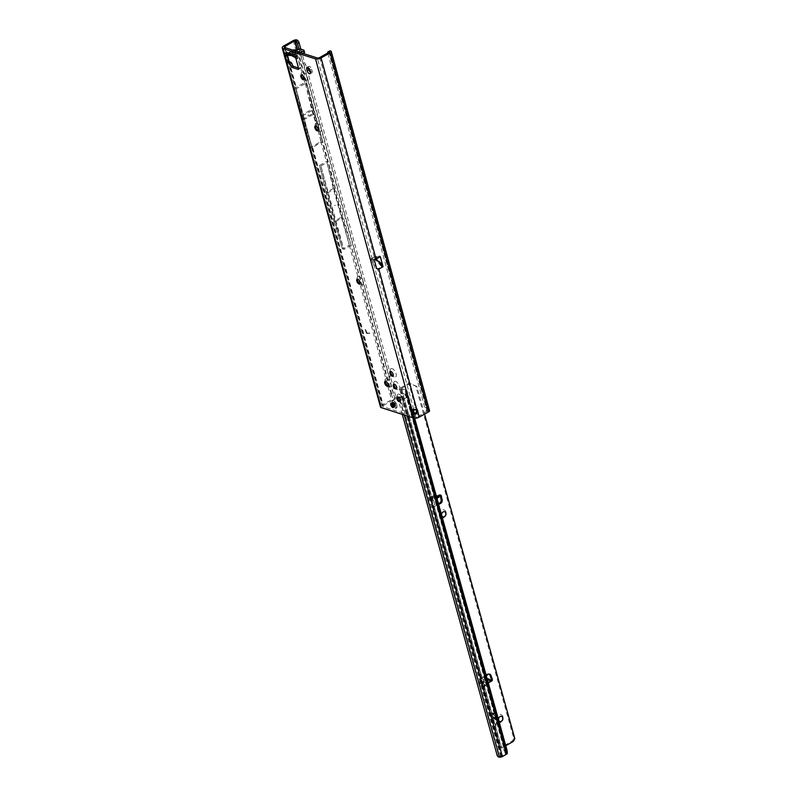 <?xml version="1.0" encoding="UTF-8"?>
<svg xmlns="http://www.w3.org/2000/svg" width="797" height="797" viewBox="0 0 797 797"><rect width="100%" height="100%" fill="white"/><g stroke="black" fill="none" stroke-linecap="round" stroke-linejoin="round"><path stroke-width="0.6" stroke-dasharray="3.98 2.99" d="M293.625 54.395L291.094 51.705L290.118 52.134L291.154 51.755L293.914 54.654M295.338 56.457L297.062 55.491L294.023 54.674L291.154 51.755L290.228 52.164L291.094 51.705M294.093 54.594L296.185 51.656L291.134 51.755M293.794 56.886A2.351 1.425 88.8 0 1 292.868 55.9L292.977 55.85A2.351 1.753 -135 0 0 294.711 56.617L293.166 56.786M290.546 54.086A2.351 1.933 23 0 0 291.015 54.037L292.509 55.66A2.351 0.528 -36.6 0 1 291.782 55.74M290.676 54.256A2.351 0.528 143.4 0 0 291.393 54.166L295.956 53.877L290.447 53.907A2.351 1.833 107.8 0 0 290.915 53.977L294.093 54.096C296.813 53.269 297.61 53.519 296.464 54.854L294.711 56.617L296.444 57.175L294.88 57.334M295.956 53.877L291.254 55.033M303.109 72.168A4.752 2.291 -119.3 0 0 301.216 73.523A4.752 2.291 -119.3 0 0 301.296 74.928A2.71 1.305 60.7 0 1 301.376 74.868A2.71 1.305 60.7 0 1 302.053 74.838A2.71 1.305 60.7 0 1 304.125 77.17A2.71 1.305 60.7 0 1 304.036 79.6A2.71 1.305 60.7 0 1 303.946 79.64A4.752 2.291 -119.3 0 0 305.102 80.437A4.752 2.291 -119.3 0 0 305.4 80.557A4.752 2.291 -119.3 0 0 307.104 77.269A4.752 2.291 -119.3 0 0 303.109 72.168M317.086 123.246A4.752 2.291 -119.3 0 0 315.194 124.601A4.752 2.291 -119.3 0 0 315.263 126.006A2.71 1.305 60.7 0 1 315.343 125.946A2.71 1.305 60.7 0 1 316.02 125.916A2.71 1.305 60.7 0 1 318.103 128.247A2.71 1.305 60.7 0 1 318.003 130.678A2.71 1.305 60.7 0 1 317.913 130.718A4.752 2.291 -119.3 0 0 319.079 131.515A4.752 2.291 -119.3 0 0 319.378 131.635A4.752 2.291 -119.3 0 0 321.071 128.347A4.752 2.291 -119.3 0 0 317.086 123.246M359.009 276.489A4.752 2.291 -119.3 0 0 357.106 277.834A4.752 2.291 -119.3 0 0 357.186 279.239A2.71 1.305 60.7 0 1 357.265 279.179A2.71 1.305 60.7 0 1 357.943 279.149A2.71 1.305 60.7 0 1 360.015 281.49A2.71 1.305 60.7 0 1 359.925 283.911A2.71 1.305 60.7 0 1 359.836 283.951A4.752 2.291 -119.3 0 0 360.991 284.748A4.752 2.291 -119.3 0 0 361.3 284.868A4.752 2.291 -119.3 0 0 362.994 281.58A4.752 2.291 -119.3 0 0 359.009 276.489M399.108 394.186A4.752 2.291 -119.3 0 0 397.215 395.541A4.752 2.291 -119.3 0 0 397.285 396.936A2.71 1.305 60.7 0 1 397.374 396.886A2.71 1.305 60.7 0 1 398.042 396.856A2.71 1.305 60.7 0 1 400.124 399.187A2.71 1.305 60.7 0 1 400.034 401.618A2.71 1.305 60.7 0 1 399.945 401.658A4.752 2.291 -119.3 0 0 401.1 402.445A4.752 2.291 -119.3 0 0 401.399 402.565A4.752 2.291 -119.3 0 0 403.093 399.287A4.752 2.291 -119.3 0 0 399.108 394.186M386.953 378.645A4.752 2.291 -119.3 0 0 385.061 379.99A4.752 2.291 -119.3 0 0 385.13 381.394A2.71 1.305 60.7 0 1 385.21 381.345A2.71 1.305 60.7 0 1 385.887 381.315A2.71 1.305 60.7 0 1 387.97 383.646A2.71 1.305 60.7 0 1 387.87 386.067A2.71 1.305 60.7 0 1 387.78 386.107A4.752 2.291 -119.3 0 0 388.946 386.904A4.752 2.291 -119.3 0 0 389.245 387.023A4.752 2.291 -119.3 0 0 390.938 383.746A4.752 2.291 -119.3 0 0 386.953 378.645M392.124 368.642A4.752 2.291 -119.3 0 0 390.231 369.997A4.752 2.291 -119.3 0 0 390.301 371.402A2.71 1.305 60.7 0 1 390.381 371.342A2.71 1.305 60.7 0 1 391.058 371.312A2.71 1.305 60.7 0 1 393.14 373.644A2.71 1.305 60.7 0 1 393.041 376.074A2.71 1.305 60.7 0 1 392.951 376.114A4.752 2.291 -119.3 0 0 394.117 376.911A4.752 2.291 -119.3 0 0 394.415 377.031A4.752 2.291 -119.3 0 0 396.109 373.743A4.752 2.291 -119.3 0 0 392.124 368.642M395.611 381.414A4.752 2.291 -119.3 0 0 393.718 382.769A4.752 2.291 -119.3 0 0 393.798 384.174A2.71 1.305 60.7 0 1 393.877 384.114A2.71 1.305 60.7 0 1 394.555 384.084A2.71 1.305 60.7 0 1 396.627 386.415A2.71 1.305 60.7 0 1 396.537 388.846A2.71 1.305 60.7 0 1 396.448 388.886A4.752 2.291 -119.3 0 0 397.603 389.683A4.752 2.291 -119.3 0 0 397.912 389.793A4.752 2.291 -119.3 0 0 399.606 386.515A4.752 2.291 -119.3 0 0 395.611 381.414M308.569 114.758L307.881 115.147L308.569 114.758M335.298 205.168L334.61 205.556L335.298 205.168M308.349 67.705A2.71 1.305 60.7 0 1 308.758 66.4A2.71 1.305 60.7 0 1 309.425 66.37A2.71 1.305 60.7 0 1 311.707 69.279L312.145 70.873A2.71 1.305 60.7 0 1 311.846 72.726A2.71 1.305 60.7 0 1 310.521 72.388M394.595 406.57A2.491 1.196 60.7 0 1 392.692 404.438A2.491 1.196 60.7 0 1 392.772 402.216A2.491 1.196 60.7 0 1 393.389 402.186A2.491 1.196 60.7 0 1 395.292 404.318A2.491 1.196 60.7 0 1 395.212 406.55A2.491 1.196 60.7 0 1 394.595 406.57M373.913 265.052L371.82 260.719L374.64 259.135L381.663 266.706L377.579 269.007C376.592 269.177 375.377 267.862 373.913 265.052L413.543 408.542L411.541 409.897L413.274 408.931L415.984 409.419L377.579 269.007M413.105 409.449A2.71 1.305 60.7 0 1 413.274 408.931M416.462 411.142L417.967 416.662A1.813 0.727 -15.3 0 1 415.506 417.09L383.018 406.689A1.813 0.727 -15.3 0 1 382.65 406.39A1.813 0.727 -15.3 0 1 383.317 405.563L312.643 147.256L322.566 141.687L314.088 113.961L306.706 82.948L306.138 83.057L322.566 141.687M381.663 266.706L381.982 263.996L379.741 255.827L375.825 256.514A2.53 1.026 -15.3 0 0 374.012 257.132L374.341 258.338L371.522 259.922L371.193 258.726L372.269 259.075A1.813 0.727 -15.3 0 0 372.588 259.135A1.813 0.727 -15.3 0 0 374.739 258.636L377.3 257.202L375.566 257.501L372.398 259.244L374.251 259.832M371.522 259.922A2.53 1.225 -119.3 0 0 371.82 260.719M290.118 52.134L289.7 53.13L286.233 52.024L288.315 52.751L292.808 50.221A1.355 0.548 164.7 0 1 292.927 50.161M287.069 55.053L286.233 52.024L284.509 52.991M300.499 52.582L295.438 54.973L297.062 55.491L300.339 67.466A1.355 0.658 60.7 0 1 300.19 68.383A1.355 0.658 60.7 0 1 299.851 68.403L298.486 67.964M367.138 333.156L365.514 329.43L366.082 332.14A1.196 0.578 60.7 0 0 367.258 333.455L369.758 332.937L366.999 333.226L365.514 329.43M286.133 53.509L287.856 52.542L290.048 53.299L290.228 52.164L293.555 52.094C296.185 51.317 296.972 51.576 295.916 52.861L294.163 54.624L295.896 55.172M288.066 52.781L290.058 53.309L296.185 51.656M289.102 55.481L290.596 55.302L288.863 54.744L293.346 52.223A1.355 0.548 164.7 0 1 295.199 51.895L295.926 52.134A1.355 0.548 -15.3 0 0 297.48 51.954L299.383 51.167A1.355 0.548 164.7 0 1 300.937 50.988L304.265 52.054L303.717 50.062M287.518 54.973L288.863 54.744M327.437 193.013L334.61 188.979L342.471 217.711L335.298 221.745L320.912 165.915L343.766 249.471L351.178 245.506L328.324 161.96L327.746 162.07L328.324 161.96L297.61 49.683M383.317 405.563L393.588 399.785L391.227 394.117L393.449 394.306L394.824 397.733L394.047 399.646L395.591 398.859A2.71 1.584 56.1 0 1 394.983 399.018L393.698 399.735L394.445 398.988A2.71 1.096 -15.3 0 0 391.536 399.745L381.962 405.135A4.065 1.644 -15.3 0 0 380.468 406.988M416.861 409.538L415.914 409.299M379.741 255.827L377.3 257.202L380.378 256.664M417.967 416.662L428.716 410.057A2.71 1.006 64.6 0 1 426.744 406.988L424.841 407.885A2.71 1.006 -115.4 0 0 426.823 410.953M283.712 45.987L295.189 87.959L304.852 82.47M289.201 61.558L296.554 88.447A1.813 0.727 -15.3 0 0 295.996 88.895L306.476 82.868M312.085 147.714L312.643 147.256A1.813 0.727 164.7 0 0 312.085 147.714L295.996 88.895M320.912 165.915L327.746 162.07L322.227 141.876M297.61 57.723L296.085 58.51L296.155 59.426L297.769 58.071L296.265 54.963L296.444 57.175M287.707 54.943L289.002 54.664L288.683 52.542L286.063 55.232M295.059 87.979L294.462 88.308L300.997 115.465L311.627 109.478L321.261 141.358L310.671 147.345L294.521 88.337L295.189 87.959M300.828 49.135L304.554 62.764L305.56 64.268L390.709 375.526L390.46 376.792L395.979 396.956A2.71 1.584 56.1 0 1 395.591 398.859M390.46 376.792L388.936 377.808L393.449 394.306M390.709 375.526L389.195 376.543L388.936 377.808M305.56 64.268L304.046 65.284L389.195 376.543M304.554 62.764L303.029 63.79L304.046 65.284M299.014 49.105L303.029 63.79M391.805 393.997L351.178 245.506L342.471 217.711M334.61 188.979L328.095 161.881M391.227 394.117L350.949 245.436M296.743 39.92L394.983 399.018L394.445 398.988M326.73 161.353L349.385 245.247L333.246 188.49L326.71 161.343M333.246 188.49L326.063 192.535L333.953 221.367L341.136 217.332M335.298 221.745L343.766 249.471M326.063 192.535L319.537 165.437L326.471 161.482M321.002 141.487L305.112 82.34L311.627 109.478M349.385 245.247L391.536 399.745M333.953 221.367L342.431 249.092L349.265 245.247M342.431 249.092L319.537 165.437M429.543 410.674A2.71 1.096 -15.3 0 0 429.204 410.306L428.716 410.057M327.786 52.981A2.71 1.006 -115.4 0 0 327.906 53.529L329.799 52.632A2.71 1.006 64.6 0 1 329.958 50.859M327.906 53.529L424.841 407.885M329.799 52.632L426.744 406.988M295.836 88.846L302.362 115.944L311.926 147.664M322.795 141.756L306.706 82.948M302.362 115.944L313.002 109.966M303.458 119.939L314.088 113.961M300.997 115.465L310.671 147.345M310.611 147.335L311.199 146.997M302.113 119.56L312.753 113.582M375.367 257.57L375.696 258.776L372.727 260.44L372.398 259.244M372.727 260.44L375.985 259.135M376.642 268.569L372.757 260.529M376.184 259.025L375.566 257.501M381.982 263.996L376.154 257.71A2.53 0.667 -42.8 0 0 374.64 259.135A2.53 1.225 -119.3 0 1 374.341 258.338A2.53 1.026 164.7 0 1 376.154 257.71L375.825 256.514M374.012 257.132L371.193 258.726M303.109 53.419L296.584 57.085M295.438 54.973L293.714 55.939M296.085 58.51L296.265 54.963M296.414 57.254L296.195 55.631L296.414 57.254M288.076 53.02L288.683 54.774M292.977 55.85L294.731 54.096A2.351 1.753 -135 0 0 296.464 54.854M292.519 52.901L295.916 52.861M365.205 329.53L366.082 332.14M369.838 333.236L367.128 333.525A1.196 0.578 60.7 0 1 365.943 332.219M369.619 333.007L366.999 333.226M393.738 407.247L395.153 406.51L393.658 407.377A2.491 1.196 60.7 0 1 393.23 407.337A2.491 1.196 60.7 0 1 392.742 407.088L392.712 407.098A2.471 1.196 -119.3 0 0 393.19 407.347A2.471 1.196 -119.3 0 0 393.21 407.357M393.449 405.344L395.242 404.378A2.341 1.126 -119.3 0 0 394.923 403.74A2.341 1.126 -119.3 0 0 394.515 403.152L393.18 403.84A2.491 1.196 60.7 0 1 393.957 405.145L394.067 405.095A2.491 1.196 -119.3 0 0 393.29 403.78L393.32 403.76A2.481 1.196 60.7 0 1 393.758 404.388A2.481 1.196 60.7 0 1 394.097 405.075L395.422 404.507L395.153 406.51L394.027 406.111L392.373 407.098M391.805 406.52L393.798 405.643L392.881 407.008A2.491 1.196 -119.3 0 0 393.339 407.277A2.491 1.196 -119.3 0 0 393.758 407.327A2.481 1.196 60.7 0 1 393.369 407.267A2.481 1.196 60.7 0 1 392.881 407.008L394.057 406.151A2.431 1.176 60.7 0 0 394.654 406.49A2.431 1.176 60.7 0 0 395.153 406.51L394.983 406.48A2.341 1.126 -119.3 0 1 394.555 406.45A2.341 1.126 -119.3 0 1 394.097 406.221L392.503 403.501L391.188 404.139A2.481 1.196 60.7 0 1 391.178 403.561A2.481 1.196 60.7 0 1 391.317 403.123L392.702 402.355L391.397 403.162M392.971 400.353A4.523 2.182 60.7 0 1 396.438 404.238A4.523 2.182 60.7 0 1 396.278 408.283A4.523 2.182 60.7 0 1 395.153 408.333A4.523 2.182 60.7 0 1 391.686 404.448A4.523 2.182 60.7 0 1 391.845 400.403A4.523 2.182 60.7 0 1 392.971 400.353M393.001 400.333A4.523 2.182 60.7 0 1 396.278 403.8A4.523 2.182 60.7 0 1 396.657 407.954A4.523 2.182 60.7 0 1 396.308 408.263A4.523 2.182 60.7 0 1 395.192 408.313A4.523 2.182 60.7 0 1 391.725 404.428A4.523 2.182 60.7 0 1 391.885 400.383A4.523 2.182 60.7 0 1 392.313 400.243A4.523 2.182 60.7 0 1 393.001 400.333M394.983 403.332L394.077 402.355L393.25 402.804A2.032 0.976 -119.3 0 0 393.24 402.864L395.003 405.852A2.032 0.976 -119.3 0 0 395.063 405.872L395.72 405.364L395.382 403.551A2.032 0.976 -119.3 0 0 395.332 403.461L394.983 403.332M391.317 403.581L391.935 403.103L392.164 403.631M391.716 406.49L391.088 405.344L391.716 406.49A2.202 1.056 60.7 0 1 391.696 406.47M395.003 405.852A2.032 0.976 -119.3 0 0 395.033 405.862L393.28 406.43L395.611 405.374M391.078 403.392A2.471 1.196 -119.3 0 0 391.018 404.238L392.642 403.651L390.849 404.517M393.469 405.414L393.917 405.165A2.471 1.196 -119.3 0 0 393.15 403.86L392.762 404.189M391.297 403.491L392.632 402.545A2.341 1.126 -119.3 0 0 392.483 402.963A2.341 1.126 -119.3 0 0 392.493 403.501L392.503 403.501M394.515 403.152L394.495 402.933A2.431 1.176 60.7 0 1 395.422 404.507L393.937 405.235L395.242 404.378M392.692 404.179L394.455 403.162L393.409 402.266L391.267 403.75M395.422 404.507L393.399 405.434M392.104 403.631L391.357 403.372M394.435 403.143L393.21 403.76M391.666 404.368L391.994 405.534L392.702 405.763L392.134 404.886M392.373 404.597L392.762 405.314M392.831 405.274L392.632 405.803M392.662 405.812L393.439 406.002L392.871 405.125M428.168 500.994L427.64 499.281L428.168 500.994L431.217 501.542L432.681 500.725L432.163 500.725L433.199 497.707L435.072 497.966C436.786 498.314 436.886 498.633 435.371 498.922L430.4 499.699L432.163 500.725L430.619 501.592L431.516 499.958L433.07 499.081M483.56 686.406L482.414 685.41L483.63 686.855L485.692 685.689L480.99 681.555L485.951 680.777C487.545 680.748 487.814 681.754 486.768 683.816L484.536 686.257L483.56 686.406L482.414 685.41L483.63 686.855L500.546 747.686A2.261 0.897 -15.5 0 0 499.719 748.712A2.261 0.897 -15.5 0 0 500.167 749.08L505.029 750.585A1.355 0.538 164.5 0 1 505.298 750.804A1.355 0.538 164.5 0 1 505.308 750.844L407.187 398.121L408.921 397.583L414.659 418.216L408.223 396.836A2.491 1.196 60.7 0 1 406.878 394.645A2.491 1.196 60.7 0 1 407.137 392.941L408.941 397.693M398.43 397.245L401.509 396.587L405.593 394.286L405.683 391.018A1.813 0.717 -15.5 0 0 405.683 390.998A1.813 0.717 -15.5 0 0 405.314 390.669L399.646 388.916A2.261 0.897 164.5 0 1 400.483 387.97L430.858 497.169L430.679 499.44L431.595 496.621L429.563 498.075L435.7 496.87L431.795 496.212L430.968 497.328L432.691 496.352L435.74 496.89L439.008 494.798A1.126 0.887 -72.8 0 1 440.083 495.136L439.008 494.798L437.961 495.624L439.117 497.069L438.4 497.218L437.961 495.624L434.345 495.176L427.64 499.281M430.968 497.328L431.755 496.521L430.231 499.968C428.417 498.932 428.696 498.125 431.067 497.537L435.79 496.84L437.961 495.624M433.16 497.726L430.51 500.028L433.199 497.707M481.239 681.485L485.682 685.659L487.644 682.381L487.266 681.893L482.544 682.591C480.173 683.178 479.894 683.985 481.707 685.021L481.229 683.139L482.514 682.83L485.283 685.44L487.266 681.893L490.713 680.658A1.126 0.887 -72.8 0 0 490.842 680.568M414.54 409.548A2.71 2.122 -72.8 0 1 416.014 409.359A2.71 2.122 -72.8 0 1 417.279 410.784A2.71 2.122 -72.8 0 1 415.875 414.35A2.71 2.122 -72.8 0 1 414.4 414.54A2.71 2.122 -72.8 0 1 413.135 413.115A2.71 2.122 -72.8 0 1 414.54 409.548M417.538 409.817A4.294 3.357 107.2 0 0 413.205 407.865A4.294 3.357 107.2 0 0 410.983 413.504A4.294 3.357 107.2 0 0 415.317 415.456A4.294 3.357 107.2 0 0 417.538 409.817M442.933 516.874A2.71 2.122 -72.8 0 1 442.863 516.864A2.71 2.122 -72.8 0 1 441.598 515.43A2.71 2.122 -72.8 0 1 443.002 511.873A2.71 2.122 -72.8 0 1 444.477 511.674A2.71 2.122 -72.8 0 1 444.537 511.704M446.001 512.132A4.294 3.357 107.2 0 0 441.668 510.18A4.294 3.357 107.2 0 0 439.446 515.818A4.294 3.357 107.2 0 0 443.78 517.771A4.294 3.357 107.2 0 0 446.001 512.132M502.927 716.772A4.294 3.357 107.2 0 0 498.593 714.819A4.294 3.357 107.2 0 0 496.372 720.458A4.294 3.357 107.2 0 0 500.705 722.411A4.294 3.357 107.2 0 0 502.927 716.772M499.858 721.514A2.71 2.122 -72.8 0 1 499.789 721.494A2.71 2.122 -72.8 0 1 498.523 720.07A2.71 2.122 -72.8 0 1 499.101 717.23A2.71 2.122 -72.8 0 1 501.393 716.314A2.71 2.122 -72.8 0 1 501.462 716.334M413.414 411.103A2.71 2.122 107.2 0 0 414.54 414.579A2.71 2.122 107.2 0 0 416.004 414.39A2.71 2.122 107.2 0 0 417.518 411.71A2.71 2.122 107.2 0 0 416.144 409.399A2.71 2.122 107.2 0 0 415.944 409.349M491.221 712.887L492.516 713.474L493.283 715.148L493.004 713.644L493.572 713.793L494.449 715.875L493.463 713.395L491.221 712.887M493.184 714.829L493.144 713.564L493.712 713.723L494.588 715.796L493.602 713.315L491.38 712.648L492.845 713.634L493.044 714.909M398.5 397.305A1.813 1.056 56.2 0 1 398.749 397.314L399.446 397.434A2.261 0.897 -15.5 0 0 401.409 397.225L407.028 394.067A2.261 0.897 -15.5 0 0 407.237 393.579L406.998 390.699A3.168 1.255 -15.5 0 0 406.978 390.6A3.168 1.255 -15.5 0 0 406.34 390.092L401.399 388.518L432.343 498.952L430.49 499.231L431.227 499.988L432.602 499.211A1.126 0.548 60.7 0 1 432.641 499.231A1.126 0.548 60.7 0 1 433.578 500.377L434.863 504.451A2.71 1.305 60.7 0 1 434.624 506.464A2.71 1.305 60.7 0 1 434.305 506.553L432.492 507.031L480.81 679.472A2.71 1.305 60.7 0 1 482.713 682.202A2.71 1.305 60.7 0 1 482.753 682.352L483.709 686.327A1.126 0.548 60.7 0 1 483.57 687.044A1.126 0.548 60.7 0 1 483.251 687.044L481.886 685.111A2.71 1.076 -15.5 0 0 481.886 685.111L479.216 683.946L486.987 680.07L486.26 678.476L486.708 680.07M431.227 499.988A1.126 0.548 60.7 0 1 431.267 499.998A1.126 0.548 60.7 0 1 432.193 501.154L433.488 505.228A2.71 1.305 60.7 0 1 433.239 507.241A2.71 1.305 60.7 0 1 432.92 507.33L434.305 506.553L482.195 678.695A2.71 1.305 60.7 0 1 484.098 681.425A2.71 1.305 60.7 0 1 484.138 681.574L485.084 685.55A1.126 0.548 60.7 0 1 484.955 686.267A1.126 0.548 60.7 0 1 484.636 686.267L484.307 685.739L483.371 686.356L481.209 683.447L482.753 682.581M493.024 720.637L496.013 725.489L496.501 721.723L496.242 725.888L493.024 720.637L496.152 725.409L496.641 721.644L496.372 725.808L493.154 720.568M405.922 393.907L505.547 753.723L501.303 756.214L500.028 756.214A1.813 1.056 56.2 0 1 498.324 754.39L399.686 399.795L402.216 400.014L406.301 397.723L406.281 395.412L406.839 397.613A2.491 1.196 60.7 0 1 405.424 394.226L401.09 392.881L430.858 499.908L430.49 499.231L430.41 500.058L427.74 499.4M400.483 387.97L407.944 383.775A3.616 2.819 -72.8 0 1 409.907 383.526A3.616 2.819 -72.8 0 1 410.156 383.616L415.795 386.156L513.696 738.122L513.148 739.516A3.616 2.819 -72.8 0 1 511.455 741.549L500.546 747.686M489.209 674.113A2.71 2.122 107.2 0 0 488.7 673.854A2.71 2.122 107.2 0 0 487.097 674.113L481.149 677.958L482.095 678.596L480.402 679.183L481.149 677.958L433.339 506.065L438.41 503.614M430.679 499.44L430.719 499.619A2.261 0.897 164.5 0 0 430.639 499.739L430.619 499.988M399.646 388.916L401.09 392.881M486.28 675.677L482.235 678.297L434.245 506.553L438.629 504.371M485.522 685.818L480.99 681.555M505.756 745.703L501.462 748.224L506.404 749.808A3.168 1.255 164.5 0 1 507.002 750.226M401.568 388.308L409.02 384.114A3.616 2.819 -72.8 0 1 410.983 383.855A3.616 2.819 -72.8 0 1 411.242 383.955L416.871 386.485L424.562 414.151M431.366 499.41L431.516 499.958M436.945 498.324L438.4 497.218L435.949 496.611L435.511 495.017M435.232 495.017L435.68 496.621L434.793 496.77L434.345 495.176M427.74 498.892L428.079 500.875M428.188 500.486L427.909 498.733M434.026 495.286L434.465 496.89L428.348 500.327M489.906 679.672L489.647 680.777L491.789 680.987M488.989 679.074L489.438 680.678L486.987 680.07M482.334 685.589A2.261 0.897 -15.5 0 1 482.414 685.47L481.229 684.543L482.474 685.629M501.632 748.024L484.307 685.739L482.872 686.894L482.474 686.097L483.371 686.356M479.117 684.334L478.668 682.73L479.216 683.946M478.668 682.73L481.209 683.447M487.097 678.606L486.539 678.466M485.821 680.23L485.383 678.636L486.26 678.476M485.383 678.636L485.503 680.339M479.386 683.786L478.937 682.182L485.054 678.745M432.602 499.211L430.858 499.908M405.314 390.669L405.822 393.678L407.715 393.3L406.081 393.698L406.281 395.412M505.547 753.723L505.308 750.844L407.177 398.072M494.678 717.798L495.565 719.87L494.568 717.39L492.516 716.812L492.885 718.884L492.735 717.21L493.632 717.469L494.399 719.143L494.11 717.639L494.817 717.718L495.316 719.631M405.424 394.226L405.902 393.628M506.404 749.808L408.223 396.836L406.839 397.613L505.029 750.585M405.822 393.678L405.683 391.018M398.749 397.314L399.666 396.707L398.988 397.982L397.932 398.689M399.686 399.795L398.988 397.982M402.306 414.39L398.052 399.108M494.817 717.718L494.25 717.559L494.538 719.073L493.771 717.39L492.875 717.131L493.024 718.804L492.815 716.732L494.708 717.32L495.455 719.552M482.235 678.297L480.81 679.472L432.552 507.141L433.339 506.065L434.415 506.394M407.187 398.121L406.839 397.613M407.028 394.067L407.068 396.936L402.983 399.237L401.409 397.225M513.696 738.122L514.782 738.46M415.795 386.156L416.871 386.485M429.722 497.976L430.42 500.048A2.71 1.076 164.5 0 1 430.42 500.048L430.231 499.968M432.93 496.003L431.067 497.537M482.544 682.591L487.644 682.381L490.713 680.658M309.983 70.256L311.707 69.279M415.506 417.09L414.241 412.487M284.768 47.541L383.018 406.689M372.269 259.075L317.256 57.952M319.717 57.523L374.739 258.636M427.202 411.471L328.952 52.333M293.286 40.607L304.763 82.579M287.408 54.993L285.426 47.76M297.062 49.902L306.138 83.057M310.422 71.85L312.145 70.873M298.656 69.07L299.851 68.403M298.616 68.432L300.339 67.466M311.308 146.877L381.962 405.135M395.979 396.956L394.824 397.733M320.882 141.497L326.381 161.592M330.954 51.167L429.204 410.306M329.091 52.203L427.312 411.212M300.937 50.988L300.389 48.996M299.383 51.167L298.835 49.175M297.48 51.954L296.932 49.952M295.926 52.134L295.378 50.131M295.199 51.895L294.651 49.902M293.346 52.223L292.808 50.221M290.596 55.302L294.093 54.096M392.722 403.68L392.662 402.515L391.287 403.143A2.491 1.196 -119.3 0 0 391.148 404.159L391.048 404.218A2.491 1.196 60.7 0 1 391.188 403.202L391.207 403.192M395.332 403.461L393.359 404.567L391.994 403.461L391.267 404.049L391.915 403.72L393.2 404.667A1.903 0.917 60.7 0 1 393.25 404.756L393.031 406.988A2.032 0.976 -119.3 0 0 393.07 406.968A2.032 0.976 -119.3 0 0 393.1 406.978L395.063 405.872M393.867 402.684L391.885 403.93M395.143 403.332L393.13 404.617M392.961 406.918A1.903 0.917 60.7 0 1 392.931 406.908A1.903 0.917 60.7 0 1 392.901 406.898L391.257 404.109A1.903 0.917 60.7 0 1 391.267 404.049M393.041 402.624L394.435 403.093M393.658 400.821A3.676 1.773 60.7 0 1 396.747 404.776A3.676 1.773 60.7 0 1 395.432 407.307A3.676 1.773 60.7 0 1 392.343 403.362A3.676 1.773 60.7 0 1 393.658 400.821M394.515 402.893L392.393 404.089M393.399 402.774L391.327 404.039M392.244 403.83L394.366 402.624M391.327 403.481L393.06 402.674L391.257 403.76M392.473 403.671L394.097 402.754M391.078 405.354L392.821 404.238L393.708 405.633M393.778 405.902L395.302 405.035L393.688 405.603M394.953 406.4L393.459 407.058M393.349 407.028L395.392 406.072L395.412 404.976M393.499 406.42L395.681 404.846M393.549 406.052L393.409 404.657A2.032 0.976 -119.3 0 0 393.359 404.567L393.2 404.667M395.521 404.587L393.399 405.793M393.967 402.355L391.875 403.651L393.897 402.475M393.688 403.999L391.696 405.314L392.094 405.982L394.057 404.876M391.955 405.922L393.15 406.978L395.123 405.872M394.246 404.936L392.204 406.052L392.811 406.799L394.824 405.633M391.676 405.454L393.658 404.209M395.422 405.314L393.569 406.49L395.72 405.364M395.153 405.743L392.991 406.868M393.349 403.133L391.377 404.238L392.134 405.982M393.24 402.864L391.267 403.969L391.706 405.245M393.25 402.804L391.277 403.91A2.032 0.976 -119.3 0 0 391.267 403.969L391.297 404.248M395.382 403.551L393.25 404.756M395.412 403.8L393.27 404.846M391.108 405.105L392.851 404.039L393.848 405.643L391.985 406.59M392.532 403.581A2.431 1.176 60.7 0 1 392.702 402.355M392.692 403.89L394.256 403.013M394.963 406.49L393.668 407.377M393.838 406.948L395.073 406.062M393.06 402.415L391.636 403.143M393.32 406.36L395.242 405.324M393.758 402.874L391.915 403.72M391.257 404.109L393.28 402.744M391.666 406.44A2.202 1.056 60.7 0 1 391.068 405.404L391.068 405.414M432.193 501.154L433.578 500.377M482.753 682.352L484.138 681.574M435.072 497.966L436.597 497.099M486.768 683.816L488.302 682.949M483.221 685.809L484.765 684.942M482.872 686.894L500.167 749.08M485.951 680.777L487.465 679.931M505.378 753.922L405.593 394.286M401.509 396.587L501.303 756.214M500.725 756.333L400.353 396.826M498.324 754.39L497.109 755.207M406.998 390.699L407.715 393.3M407.237 393.579L414.071 418.146M483.251 687.044L484.636 686.267M483.709 686.327L485.084 685.55M433.488 505.228L434.863 504.451M401.489 388.587L432.243 499.131M406.34 390.092L407.137 392.941M484.257 686.117L501.552 748.303M412.856 417.767L407.068 396.936M402.983 399.237L407.675 416.114M399.446 397.434L399.974 399.347M400.253 400.333L404.338 415.048M500.028 756.214L498.812 757.03M487.097 674.113L488.182 674.451M511.455 741.549L512.541 741.887M513.148 739.516L514.234 739.855M410.156 383.616L411.242 383.955M407.944 383.775L409.02 384.114M478.778 682.85L479.216 684.454M430.649 499.629L433.389 497.667M303.189 79.561L305.102 80.437M300.967 75.615L301.216 73.523M317.156 130.638L319.079 131.515M314.935 126.693L315.194 124.601M359.078 283.871L360.991 284.748M356.857 279.926L357.106 277.834M399.187 401.578L401.1 402.445M396.966 397.623L397.215 395.541M387.023 386.027L388.946 386.904M384.802 382.082L385.061 379.99M392.194 376.035L394.117 376.911M389.972 372.089L390.231 369.997M395.691 388.806L397.603 389.683M393.469 384.861L393.718 382.769M391.048 403.182L392.772 402.216M293.934 54.654L295.647 55.202M284.399 47.242L382.65 406.39M393.489 407.516L395.212 406.55M310.123 73.693L311.846 72.726M307.024 67.366L308.758 66.4M298.467 69.359L300.19 68.383M427.361 411.272L329.111 52.124M296.653 56.298L295.567 55.162M296.255 57.882L296.095 55.352M287.299 53.937L285.485 55.491M291.403 55.232L295.797 53.867M295.777 51.606L293.555 52.104M396.657 407.954C397.613 405.095 396.478 402.555 393.24 400.353L392.313 400.243M428.079 500.914L427.64 499.32M407.167 398.291L408.921 397.862M438.091 495.604L435.74 496.89L429.563 498.075M399.905 389.902L430.42 499.58M482.414 686.496L499.719 748.712M439.625 494.718L440.701 495.057M483.57 687.044L484.955 686.267M433.239 507.241L434.624 506.464M407.705 393.21L406.978 390.6M434.235 506.543L482.085 678.556M401.399 388.518L432.163 499.091M484.158 686.008L501.462 748.224M488.7 673.854L489.776 674.182M409.907 383.526L410.983 383.855M406.081 393.688L405.683 390.998M490.125 680.847L491.51 680.987M480.95 681.794L485.174 685.779M478.668 682.77L479.117 684.374"/><path stroke-width="1.2" d="M293.794 56.886L290.766 53.857A2.351 0.528 143.4 0 0 290.676 54.256L290.297 53.847A2.351 1.833 107.8 0 1 289.361 52.682L288.394 53.1A2.351 1.933 23 0 0 290.546 54.086M301.296 74.928A4.752 2.291 -119.3 0 0 303.946 79.64A2.71 1.305 60.7 0 1 303.358 79.63A2.71 1.305 60.7 0 1 303.189 79.561A2.71 1.305 60.7 0 1 300.967 75.615A2.71 1.305 60.7 0 1 301.296 74.928M315.263 126.006A4.752 2.291 -119.3 0 0 317.913 130.718A2.71 1.305 60.7 0 1 317.336 130.708A2.71 1.305 60.7 0 1 317.156 130.638A2.71 1.305 60.7 0 1 314.935 126.693A2.71 1.305 60.7 0 1 315.263 126.006M357.186 279.239A4.752 2.291 -119.3 0 0 359.836 283.951A2.71 1.305 60.7 0 1 359.248 283.941A2.71 1.305 60.7 0 1 359.078 283.871A2.71 1.305 60.7 0 1 356.857 279.926A2.71 1.305 60.7 0 1 357.186 279.239M397.285 396.936A4.752 2.291 -119.3 0 0 399.945 401.658A2.71 1.305 60.7 0 1 399.357 401.638A2.71 1.305 60.7 0 1 399.187 401.578A2.71 1.305 60.7 0 1 396.966 397.623A2.71 1.305 60.7 0 1 397.285 396.936M385.13 381.394A4.752 2.291 -119.3 0 0 387.78 386.107A2.71 1.305 60.7 0 1 387.203 386.097A2.71 1.305 60.7 0 1 387.023 386.027A2.71 1.305 60.7 0 1 384.802 382.082A2.71 1.305 60.7 0 1 385.13 381.394M390.301 371.402A4.752 2.291 -119.3 0 0 392.951 376.114A2.71 1.305 60.7 0 1 392.373 376.104A2.71 1.305 60.7 0 1 392.194 376.035A2.71 1.305 60.7 0 1 389.972 372.089A2.71 1.305 60.7 0 1 390.301 371.402M393.798 384.174A4.752 2.291 -119.3 0 0 396.448 388.886A2.71 1.305 60.7 0 1 395.86 388.876A2.71 1.305 60.7 0 1 395.691 388.806A2.71 1.305 60.7 0 1 393.469 384.861A2.71 1.305 60.7 0 1 393.798 384.174M307.702 67.337A2.71 1.305 60.7 0 1 309.983 70.256L310.422 71.85A2.71 1.305 60.7 0 1 310.123 73.693A2.71 1.305 60.7 0 1 307.164 70.803L306.735 69.209A2.71 1.305 60.7 0 1 307.024 67.366A2.71 1.305 60.7 0 1 307.702 67.337M392.871 407.546A2.491 1.196 60.7 0 1 390.958 405.404A2.491 1.196 60.7 0 1 391.048 403.182A2.491 1.196 60.7 0 1 391.666 403.152A2.491 1.196 60.7 0 1 393.569 405.294A2.491 1.196 60.7 0 1 393.489 407.516A2.491 1.196 60.7 0 1 392.871 407.546M303.189 79.73A2.71 1.305 60.7 0 1 301.107 77.399A2.71 1.305 60.7 0 1 301.196 74.968A2.71 1.305 60.7 0 1 301.874 74.938A2.71 1.305 60.7 0 1 303.956 77.269A2.71 1.305 60.7 0 1 303.856 79.7A2.71 1.305 60.7 0 1 303.189 79.73M317.156 130.808A2.71 1.305 60.7 0 1 315.084 128.476A2.71 1.305 60.7 0 1 315.174 126.046A2.71 1.305 60.7 0 1 315.851 126.016A2.71 1.305 60.7 0 1 317.923 128.347A2.71 1.305 60.7 0 1 317.834 130.778A2.71 1.305 60.7 0 1 317.156 130.808M359.078 284.041A2.71 1.305 60.7 0 1 357.006 281.71A2.71 1.305 60.7 0 1 357.096 279.279A2.71 1.305 60.7 0 1 357.773 279.249A2.71 1.305 60.7 0 1 359.845 281.58A2.71 1.305 60.7 0 1 359.756 284.011A2.71 1.305 60.7 0 1 359.078 284.041M395.691 388.966A2.71 1.305 60.7 0 1 393.608 386.635A2.71 1.305 60.7 0 1 393.708 384.214A2.71 1.305 60.7 0 1 394.376 384.184A2.71 1.305 60.7 0 1 396.458 386.515A2.71 1.305 60.7 0 1 396.368 388.946A2.71 1.305 60.7 0 1 395.691 388.966M392.194 376.204A2.71 1.305 60.7 0 1 390.122 373.873A2.71 1.305 60.7 0 1 390.211 371.442A2.71 1.305 60.7 0 1 390.889 371.412A2.71 1.305 60.7 0 1 392.961 373.743A2.71 1.305 60.7 0 1 392.871 376.174A2.71 1.305 60.7 0 1 392.194 376.204M387.023 386.196A2.71 1.305 60.7 0 1 384.951 383.865A2.71 1.305 60.7 0 1 385.041 381.434A2.71 1.305 60.7 0 1 385.718 381.404A2.71 1.305 60.7 0 1 387.79 383.736A2.71 1.305 60.7 0 1 387.701 386.166A2.71 1.305 60.7 0 1 387.023 386.196M399.187 401.738A2.71 1.305 60.7 0 1 397.105 399.407A2.71 1.305 60.7 0 1 397.195 396.986A2.71 1.305 60.7 0 1 397.872 396.956A2.71 1.305 60.7 0 1 399.955 399.287A2.71 1.305 60.7 0 1 399.855 401.708A2.71 1.305 60.7 0 1 399.187 401.738M310.521 72.388A2.71 1.305 60.7 0 1 308.897 69.837L308.459 68.243A2.71 1.305 60.7 0 1 308.349 67.705M415.914 409.299L415.984 409.419A2.71 2.112 -72.2 0 1 416.462 411.142C416.144 413.264 415.406 413.713 414.241 412.487A2.71 1.305 60.7 0 1 413.105 409.449M285.426 47.76L285.067 46.425A1.813 0.727 164.7 0 0 284.399 47.242A1.813 0.727 164.7 0 0 284.768 47.541L317.256 57.952A1.813 0.727 164.7 0 0 319.717 57.523L328.952 52.333L328.573 51.815A2.71 1.006 -115.4 0 0 328.055 51.755A2.71 1.006 -115.4 0 0 327.786 52.981M298.486 67.964L293.655 66.41A1.355 0.658 60.7 0 1 292.629 65.274L291.802 63.352A1.355 0.658 -119.3 0 0 290.775 62.216L289.67 61.857A1.355 0.658 60.7 0 1 288.524 60.403L287.069 55.053M288.394 53.1L287.966 54.096L289.092 55.481L290.785 55.451L290.835 54.465M290.586 55.043A2.351 1.933 23 0 1 287.966 54.096L286.133 53.509L287.707 54.943M294.96 57.364L293.714 55.939L291.881 55.352A2.351 0.528 -36.6 0 0 291.782 55.74L294.88 57.334M292.927 50.161A1.355 0.548 164.7 0 1 294.651 49.902L295.378 50.131A1.355 0.548 -15.3 0 0 296.932 49.952L298.835 49.175A1.355 0.548 164.7 0 1 300.389 48.996L303.717 50.062A1.355 0.548 164.7 0 1 303.986 50.291A1.355 0.548 164.7 0 1 303.488 50.908L300.499 52.582M414.241 412.487L412.517 413.464A2.71 1.305 60.7 0 1 411.541 409.897L417.339 409.847A2.71 2.112 -72.2 0 1 417.807 411.581L416.462 411.142M416.811 409.519L378.834 269.087L376.642 268.569L374.251 259.832A4.065 1.644 -15.3 0 0 376.094 259.075L321.071 57.952A4.065 1.644 164.7 0 1 315.522 58.918L283.035 48.517A4.065 1.644 164.7 0 1 282.218 47.84A4.065 1.644 164.7 0 1 283.712 45.987L293.286 40.607A2.71 1.096 164.7 0 1 296.195 39.85L296.743 39.92A2.71 1.584 56.1 0 1 299.034 42.6L300.828 49.135M375.985 259.135L383.028 266.736L380.378 256.664L376.094 259.075M383.028 266.736L378.834 269.087M282.218 47.84L380.468 406.988A4.065 1.644 -15.3 0 0 381.285 407.656L413.773 418.066A4.065 1.644 -15.3 0 0 419.322 417.1L428.547 411.91A2.71 1.096 -15.3 0 0 429.543 410.674L331.293 51.526A2.71 1.096 164.7 0 1 330.297 52.761L321.071 57.952M285.067 46.425L296.195 39.85M295.338 56.457L293.714 55.939L295.338 56.457L298.616 68.432A1.355 0.658 60.7 0 1 298.467 69.359A1.355 0.658 60.7 0 1 298.128 69.369L291.931 67.386A1.355 0.658 60.7 0 1 290.905 66.251L290.078 64.328A1.355 0.658 -119.3 0 0 289.052 63.182L287.936 62.833A1.355 0.658 60.7 0 1 286.8 61.369L285.326 55.959L287.518 54.973M284.509 52.991L286.133 53.509L284.509 52.991L285.326 55.959L285.934 55.252M286.063 55.232L285.326 55.959M295.119 40.916L295.219 40.946A2.71 1.584 56.1 0 1 297.51 43.626L299.014 49.105M297.61 49.683L295.219 40.946L296.743 39.92M415.984 409.419L417.339 409.847M419.322 417.1L417.807 411.581C416.522 414.221 414.749 414.848 412.517 413.464L413.773 418.066M328.055 51.755L329.958 50.859A2.71 1.006 64.6 0 1 330.466 50.908L330.954 51.167A2.71 1.096 164.7 0 1 331.293 51.526M304.265 52.054A1.355 0.548 164.7 0 1 304.534 52.283A1.355 0.548 164.7 0 1 304.036 52.901L303.109 53.419M290.596 55.302L291.403 55.232M391.496 403.113L390.958 403.73A2.122 1.026 -119.3 0 0 390.849 404.587L391.078 405.424A2.122 1.026 -119.3 0 0 391.696 406.47L392.323 407.088A2.122 1.026 -119.3 0 0 392.712 407.257A2.122 1.026 -119.3 0 0 393.07 407.297L393.439 407.028A2.122 1.026 -119.3 0 0 393.549 406.221L393.329 405.384A2.122 1.026 -119.3 0 0 392.672 404.278L392.074 403.71A2.122 1.026 -119.3 0 0 391.337 403.481L391.935 403.103M393.688 405.603L393.14 407.347A2.202 1.056 60.7 0 1 392.961 407.357A2.202 1.056 60.7 0 1 392.762 407.307L392.343 407.098A2.202 1.056 60.7 0 0 392.742 407.307M392.313 404.109L392.732 404.218A2.202 1.056 60.7 0 1 393.399 405.364L393.917 405.165M391.626 403.152L391.327 403.402A2.202 1.056 60.7 0 1 392.104 403.631L392.473 403.671M391.207 403.192L390.919 403.72A2.202 1.056 60.7 0 1 390.948 403.651L391.297 403.491M444.537 511.704A2.71 2.122 -72.8 0 1 445.742 513.109A2.71 2.122 -72.8 0 1 444.337 516.665A2.71 2.122 -72.8 0 1 442.933 516.874M501.462 716.334A2.71 2.122 -72.8 0 1 502.668 717.738A2.71 2.122 -72.8 0 1 502.11 720.548A2.71 2.122 -72.8 0 1 499.858 721.514M415.944 409.349A2.71 2.122 107.2 0 0 414.669 409.598A2.71 2.122 107.2 0 0 413.414 411.103M444.467 516.705A2.71 2.122 107.2 0 0 445.981 514.025A2.71 2.122 107.2 0 0 444.606 511.724A2.71 2.122 107.2 0 0 443.132 511.913A2.71 2.122 107.2 0 0 441.628 514.593A2.71 2.122 107.2 0 0 443.002 516.904A2.71 2.122 107.2 0 0 444.467 516.705M498.653 720.109A2.71 2.122 -72.8 0 1 499.241 717.28A2.71 2.122 -72.8 0 1 501.532 716.354A2.71 2.122 -72.8 0 1 502.797 717.778A2.71 2.122 -72.8 0 1 502.21 720.618A2.71 2.122 -72.8 0 1 499.928 721.534A2.71 2.122 -72.8 0 1 498.653 720.109M489.209 674.113A2.71 2.122 107.2 0 1 489.916 675.129L491.281 679.114A1.126 0.887 -72.8 0 1 490.842 680.568M438.41 503.614L439.526 503.086A2.71 2.122 107.2 0 0 441.09 499.599L440.163 495.375L441.249 495.714A1.126 0.887 107.2 0 0 440.093 495.136A1.126 0.887 -72.8 0 1 440.163 495.375M438.629 504.371L440.602 503.415A2.71 2.122 107.2 0 0 442.176 499.938L441.249 495.714M487.465 679.931L488.989 679.074L491.789 680.987A1.126 0.887 107.2 0 0 492.357 679.442L491.002 675.467A2.71 2.122 107.2 0 0 489.776 674.182A2.71 2.122 107.2 0 0 488.182 674.451L486.28 675.677M424.562 414.151L514.782 738.46L514.234 739.855A3.616 2.819 -72.8 0 1 512.541 741.887L505.756 745.703M436.597 497.099L440.093 495.136L438.4 497.218M491.51 680.987L490.713 680.658M488.989 679.074L487.097 678.606M398.052 399.108L397.932 398.689A1.813 1.056 56.2 0 1 398.191 397.414A1.813 1.056 56.2 0 1 398.5 397.305M414.071 418.146L507.3 753.295A2.261 0.897 164.5 0 1 506.464 754.251L502.379 756.552A2.261 0.897 164.5 0 1 499.51 757.15L498.812 757.03A1.813 1.056 56.2 0 1 497.109 755.207L402.306 414.39M507.3 753.295L507.051 750.415A3.168 1.255 164.5 0 0 507.041 750.316L414.659 418.216L507.051 750.415M290.766 53.857L289.361 52.682M411.541 409.897L315.522 58.918M428.547 411.91L330.297 52.761M289.201 61.558L287.408 54.993M294.641 41.036L297.062 49.902M283.035 48.517L381.285 407.656M307.164 70.803L308.897 69.837M306.735 69.209L308.459 68.243M287.936 62.833L289.67 61.857M286.8 61.369L288.524 60.403M289.052 63.182L290.775 62.216M290.078 64.328L291.802 63.352M290.905 66.251L292.629 65.274M291.931 67.386L293.655 66.41M298.128 69.369L298.656 69.07M299.034 42.6L297.51 43.626M330.466 50.908L328.573 51.815M383.058 266.447L376.184 259.025M304.036 52.901L303.488 50.908M391.706 406.49L391.108 405.015M392.164 403.85L392.692 403.89M393.21 407.357A2.471 1.196 -119.3 0 0 393.419 407.397A2.471 1.196 -119.3 0 0 393.618 407.387L393.738 407.247M390.869 404.627L390.829 404.537A2.202 1.056 60.7 0 1 390.919 403.72L391.088 405.304M393.638 406.231A2.202 1.056 60.7 0 1 393.519 407.068L393.519 407.068M392.293 406.988L391.696 406.47M393.648 407.387L392.752 407.307M488.302 682.949L491.789 680.987M506.464 754.251L412.856 417.767M407.675 416.114L502.379 756.552M399.974 399.347L400.253 400.333M404.338 415.048L499.51 757.15M441.09 499.599L442.176 499.938M439.526 503.086L440.602 503.415M489.916 675.129L491.002 675.467M491.281 679.114L492.357 679.442M287.378 54.933L289.102 55.481M304.534 52.283L303.986 50.291M295.826 58.241L294.81 57.304M291.782 55.74L290.676 54.256M438.978 497.179L436.945 498.324"/></g></svg>
